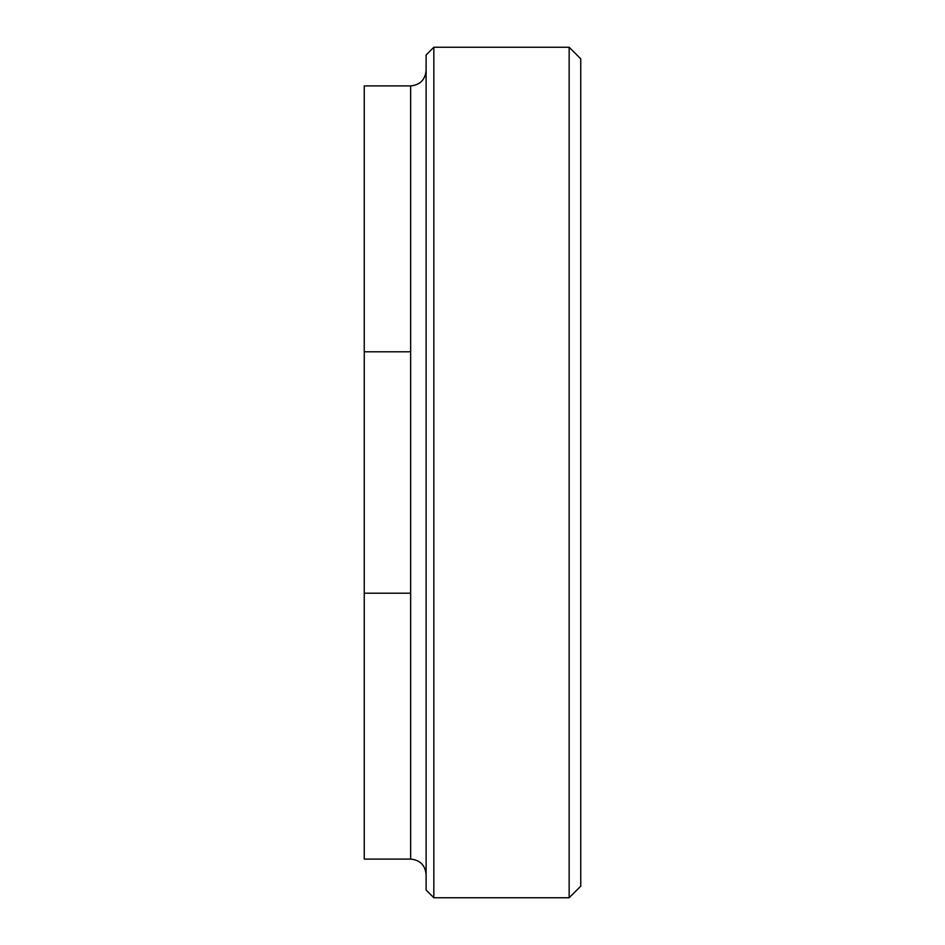 <?xml version="1.0" encoding="UTF-8"?>
<svg xmlns="http://www.w3.org/2000/svg" width="945" height="945" viewBox="0 0 945 945"><rect width="100%" height="100%" fill="white"/><g stroke="black" fill="none" stroke-linecap="round" stroke-linejoin="round"><path stroke-width="1.42" d="M364.25 351.788L410.65 351.788L410.65 593.212L364.25 593.212L364.25 85.912L410.65 85.912L410.65 351.788M364.25 593.212L364.25 859.088L410.65 859.088C420.029 860.021 425.179 865.171 426.112 874.55M569.15 472.5L569.15 47.25L580.75 58.85L580.75 886.15L569.15 897.75L569.15 472.5M433.838 897.75L426.112 890.013L426.112 54.987L433.838 47.25L433.838 897.75L569.15 897.75M410.65 593.212L410.65 859.088M410.65 85.912C420.029 84.979 425.179 79.829 426.112 70.45M433.838 47.25L569.15 47.25"/></g></svg>
